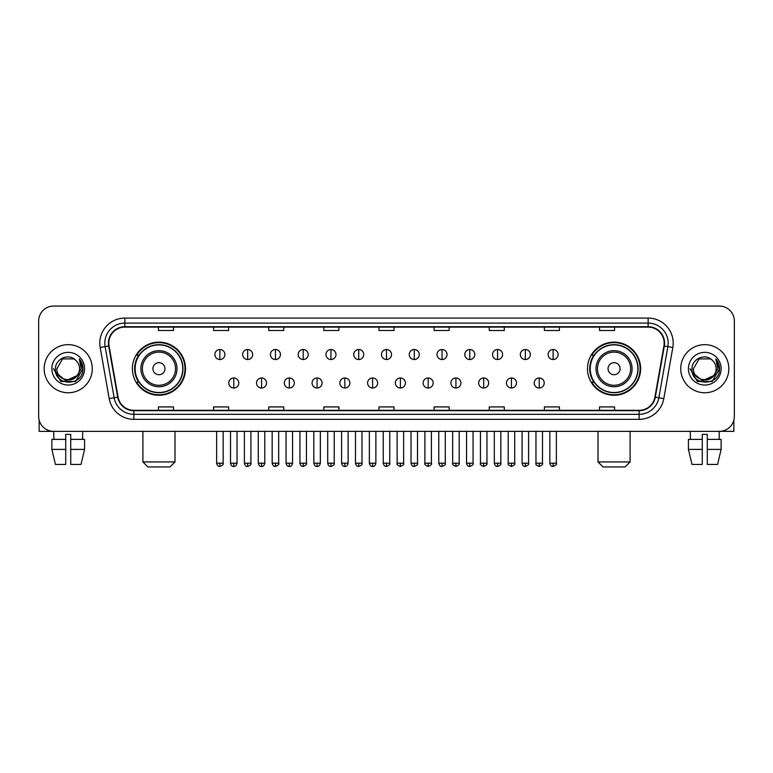 <?xml version="1.0" encoding="UTF-8"?>
<svg xmlns="http://www.w3.org/2000/svg" width="773" height="773" viewBox="0 0 773 773"><rect width="100%" height="100%" fill="white"/><g stroke="black" fill="none" stroke-linecap="round" stroke-linejoin="round"><path stroke-width="1.16" d="M587.49 368.711A26.562 26.562 0 0 0 614.052 395.274A26.562 26.562 0 0 0 640.624 368.711A26.562 26.562 0 0 0 614.052 342.139A26.562 26.562 0 0 0 587.49 368.711M132.376 368.711A26.562 26.562 0 0 0 158.948 395.274A26.562 26.562 0 0 0 185.51 368.711A26.562 26.562 0 0 0 158.948 342.139A26.562 26.562 0 0 0 132.376 368.711M138.754 382.239A24.311 24.311 0 0 1 138.754 355.174M593.857 382.239A24.311 24.311 0 0 1 593.857 355.174M38.65 321.095L38.65 416.318A15.035 15.035 0 0 0 53.685 431.363L719.315 431.363A15.035 15.035 0 0 0 734.35 416.318L734.35 321.095A15.035 15.035 0 0 0 719.315 306.05L53.685 306.05A15.035 15.035 0 0 0 38.65 321.095L38.65 416.318M44.167 368.711A24.06 24.06 0 0 0 68.227 392.761A24.06 24.06 0 0 0 92.277 368.711A24.06 24.06 0 0 0 68.227 344.652A24.06 24.06 0 0 0 44.167 368.711A24.06 24.06 0 0 0 68.227 392.761A24.06 24.06 0 0 0 92.277 368.711A24.06 24.06 0 0 0 68.227 344.652A24.06 24.06 0 0 0 44.167 368.711M680.723 368.711A24.06 24.06 0 0 0 704.773 392.761A24.06 24.06 0 0 0 728.833 368.711A24.06 24.06 0 0 0 704.773 344.652A24.06 24.06 0 0 0 680.723 368.711A24.06 24.06 0 0 0 704.773 392.761A24.06 24.06 0 0 0 728.833 368.711A24.06 24.06 0 0 0 704.773 344.652A24.06 24.06 0 0 0 680.723 368.711M108.819 343.144A16.04 16.04 0 0 1 124.859 327.105L648.141 327.105A16.04 16.04 0 0 1 663.939 345.927L654.924 397.051A16.04 16.04 0 0 1 639.126 410.308L133.874 410.308A16.04 16.04 0 0 1 118.076 397.051L109.061 345.927A16.04 16.04 0 0 1 108.819 343.144M108.423 343.144A16.436 16.436 0 0 0 108.674 345.995L117.689 397.119A16.436 16.436 0 0 0 133.874 410.705L639.126 410.705A16.436 16.436 0 0 0 655.311 397.119L664.326 345.995A16.436 16.436 0 0 0 648.141 326.708L124.859 326.708A16.436 16.436 0 0 0 108.423 343.144M100.181 347.492A25.065 25.065 0 0 1 124.859 318.08L648.141 318.08A25.065 25.065 0 0 1 672.819 347.492L663.804 398.617A25.065 25.065 0 0 1 639.126 419.333L133.874 419.333A25.065 25.065 0 0 1 109.196 398.617L100.181 347.492L105.118 346.623A20.05 20.05 0 0 1 124.859 323.095L648.141 323.095A20.05 20.05 0 0 1 667.882 346.623L658.867 397.747A20.05 20.05 0 0 1 639.126 414.318L133.874 414.318A20.05 20.05 0 0 1 114.133 397.747L105.118 346.623A20.05 20.05 0 0 1 104.809 343.144M719.315 306.05L53.685 306.05M53.907 439.383L53.685 431.363L719.315 431.363L719.093 439.383M734.35 416.318L734.35 321.095M655.311 397.119L658.867 397.747L667.882 346.623L672.819 347.492M378.983 327.105L378.983 330.496L394.017 330.496L394.017 327.105M323.848 327.105L323.848 330.496L338.883 330.496L338.883 327.105M268.714 327.105L268.714 330.496L283.749 330.496L283.749 327.105M213.58 327.105L213.58 330.496L228.615 330.496L228.615 327.105M158.446 327.105L158.446 330.496L173.481 330.496L173.481 327.105M434.117 327.105L434.117 330.496L449.152 330.496L449.152 327.105M489.251 327.105L489.251 330.496L504.286 330.496L504.286 327.105M544.385 327.105L544.385 330.496L559.42 330.496L559.42 327.105M599.519 327.105L599.519 330.496L614.554 330.496L614.554 327.105M394.017 410.308L394.017 406.917L378.983 406.917L378.983 410.308M338.883 410.308L338.883 406.917L323.848 406.917L323.848 410.308M283.749 410.308L283.749 406.917L268.714 406.917L268.714 410.308M228.615 410.308L228.615 406.917L213.58 406.917L213.58 410.308M173.481 410.308L173.481 406.917L158.446 406.917L158.446 410.308M449.152 410.308L449.152 406.917L434.117 406.917L434.117 410.308M504.286 410.308L504.286 406.917L489.251 406.917L489.251 410.308M559.42 410.308L559.42 406.917L544.385 406.917L544.385 410.308M614.554 410.308L614.554 406.917L599.519 406.917L599.519 410.308M76.904 375.987C70.894 384.113 56.303 378.915 56.893 368.711C56.197 383.321 80.247 383.321 79.551 368.711C80.247 383.321 56.197 383.321 56.893 368.711L62.555 358.894L73.889 358.894L75.648 360.15C68.691 352.865 55.308 358.865 55.434 368.711C54.158 386.191 82.508 386.655 82.972 369.552L82.991 368.711C82.953 364.991 81.716 361.725 79.29 358.914L81.242 368.711L76.904 375.987A11.324 11.324 0 0 0 79.551 368.711C80.247 383.321 56.197 383.321 56.893 368.711L62.555 358.894M79.551 368.711A11.324 11.324 0 0 0 75.648 360.15M77.629 375.378L65.811 380.741L55.782 372.383M51.878 368.711A16.339 16.339 0 0 0 68.227 385.051A16.339 16.339 0 0 0 84.566 368.711A16.339 16.339 0 0 0 68.227 352.362A16.339 16.339 0 0 0 51.878 368.711M79.29 358.914L82.991 369.136L82.305 364.228L82.991 369.136L82.305 364.228L82.991 369.136L79.397 359.039L82.991 369.136L79.397 359.039L82.991 368.711L75.609 381.504L60.835 381.504L53.453 368.711M79.397 359.039L82.991 369.146M39.152 420.174L39.152 431.363L97.292 431.363M51.868 439.383L51.868 449.403L55.434 464.438L51.868 449.403L51.868 439.383L65.715 439.383L65.715 434.368L70.73 434.368L70.73 439.383L84.576 439.383L84.576 449.403L81.01 464.438L84.576 449.403L70.73 449.403L70.73 439.383M82.759 431.363L82.537 439.383M65.715 439.383L65.715 464.438L55.434 464.438M51.868 449.403L65.715 449.403M81.01 464.438L70.73 464.438L70.73 449.403M169.973 466.95L147.914 466.95L142.908 461.935L174.988 461.935L169.973 466.95M164.958 368.711A6.01 6.01 0 0 0 158.948 362.692A6.01 6.01 0 0 0 152.928 368.711A6.01 6.01 0 0 0 158.948 374.721A6.01 6.01 0 0 0 164.958 368.711M176.988 368.711A18.04 18.04 0 0 0 158.948 350.662A18.04 18.04 0 0 0 140.899 368.711A18.04 18.04 0 0 0 158.948 386.751A18.04 18.04 0 0 0 176.988 368.711A18.04 18.04 0 0 1 158.948 386.751A18.04 18.04 0 0 1 140.899 368.711M182.757 368.711A23.808 23.808 0 0 0 158.948 344.903A23.808 23.808 0 0 0 135.14 368.711A23.808 23.808 0 0 0 158.948 392.51A23.808 23.808 0 0 0 182.757 368.711M185.008 368.711A26.06 26.06 0 0 1 136.666 382.239L139.082 382.239A24.031 24.031 0 0 0 174.843 386.722A24.031 24.031 0 0 0 174.843 350.691A24.031 24.031 0 0 0 139.082 355.174L136.666 355.174A26.06 26.06 0 0 1 185.008 368.711M625.086 466.95L603.027 466.95L598.012 461.935L630.092 461.935L625.086 466.95M620.072 368.711A6.01 6.01 0 0 0 614.052 362.692A6.01 6.01 0 0 0 608.042 368.711A6.01 6.01 0 0 0 614.052 374.721A6.01 6.01 0 0 0 620.072 368.711M632.101 368.711A18.04 18.04 0 0 0 614.052 350.662A18.04 18.04 0 0 0 596.012 368.711A18.04 18.04 0 0 0 614.052 386.751A18.04 18.04 0 0 0 632.101 368.711A18.04 18.04 0 0 1 614.052 386.751A18.04 18.04 0 0 1 596.012 368.711M637.86 368.711A23.808 23.808 0 0 0 614.052 344.903A23.808 23.808 0 0 0 590.243 368.711A23.808 23.808 0 0 0 614.052 392.51A23.808 23.808 0 0 0 637.86 368.711M640.121 368.711A26.06 26.06 0 0 1 591.78 382.239L594.195 382.239A24.031 24.031 0 0 0 629.956 386.722A24.031 24.031 0 0 0 629.956 350.691A24.031 24.031 0 0 0 594.195 355.174L591.78 355.174A26.06 26.06 0 0 1 640.121 368.711M219.89 349.512A5.015 5.015 0 0 0 214.884 354.517A5.015 5.015 0 0 0 219.89 359.532A5.015 5.015 0 0 0 224.904 354.517A5.015 5.015 0 0 0 219.89 349.512L219.89 359.532A5.015 5.015 0 0 0 224.904 354.517A5.015 5.015 0 0 0 219.89 349.512M247.66 349.512A5.015 5.015 0 0 0 242.645 354.517A5.015 5.015 0 0 0 247.66 359.532A5.015 5.015 0 0 0 252.674 354.517A5.015 5.015 0 0 0 247.66 349.512L247.66 359.532A5.015 5.015 0 0 0 252.674 354.517A5.015 5.015 0 0 0 247.66 349.512M275.43 349.512A5.015 5.015 0 0 0 270.415 354.517A5.015 5.015 0 0 0 275.43 359.532A5.015 5.015 0 0 0 280.444 354.517A5.015 5.015 0 0 0 275.43 349.512L275.43 359.532A5.015 5.015 0 0 0 280.444 354.517A5.015 5.015 0 0 0 275.43 349.512M303.2 349.512A5.015 5.015 0 0 0 298.185 354.517A5.015 5.015 0 0 0 303.2 359.532A5.015 5.015 0 0 0 308.205 354.517A5.015 5.015 0 0 0 303.2 349.512L303.2 359.532A5.015 5.015 0 0 0 308.205 354.517A5.015 5.015 0 0 0 303.2 349.512M330.96 349.512A5.015 5.015 0 0 0 325.955 354.517A5.015 5.015 0 0 0 330.96 359.532A5.015 5.015 0 0 0 335.975 354.517A5.015 5.015 0 0 0 330.96 349.512L330.96 359.532A5.015 5.015 0 0 0 335.975 354.517A5.015 5.015 0 0 0 330.96 349.512M358.73 349.512A5.015 5.015 0 0 0 353.715 354.517A5.015 5.015 0 0 0 358.73 359.532A5.015 5.015 0 0 0 363.745 354.517A5.015 5.015 0 0 0 358.73 349.512L358.73 359.532A5.015 5.015 0 0 0 363.745 354.517A5.015 5.015 0 0 0 358.73 349.512M386.5 349.512A5.015 5.015 0 0 0 381.485 354.517A5.015 5.015 0 0 0 386.5 359.532A5.015 5.015 0 0 0 391.515 354.517A5.015 5.015 0 0 0 386.5 349.512L386.5 359.532A5.015 5.015 0 0 0 391.515 354.517A5.015 5.015 0 0 0 386.5 349.512M414.27 349.512A5.015 5.015 0 0 0 409.255 354.517A5.015 5.015 0 0 0 414.27 359.532A5.015 5.015 0 0 0 419.285 354.517A5.015 5.015 0 0 0 414.27 349.512L414.27 359.532A5.015 5.015 0 0 0 419.285 354.517A5.015 5.015 0 0 0 414.27 349.512M442.04 349.512A5.015 5.015 0 0 0 437.025 354.517A5.015 5.015 0 0 0 442.04 359.532A5.015 5.015 0 0 0 447.045 354.517A5.015 5.015 0 0 0 442.04 349.512L442.04 359.532A5.015 5.015 0 0 0 447.045 354.517A5.015 5.015 0 0 0 442.04 349.512M469.8 349.512A5.015 5.015 0 0 0 464.795 354.517A5.015 5.015 0 0 0 469.8 359.532A5.015 5.015 0 0 0 474.815 354.517A5.015 5.015 0 0 0 469.8 349.512L469.8 359.532A5.015 5.015 0 0 0 474.815 354.517A5.015 5.015 0 0 0 469.8 349.512M497.57 349.512A5.015 5.015 0 0 0 492.556 354.517A5.015 5.015 0 0 0 497.57 359.532A5.015 5.015 0 0 0 502.585 354.517A5.015 5.015 0 0 0 497.57 349.512L497.57 359.532A5.015 5.015 0 0 0 502.585 354.517A5.015 5.015 0 0 0 497.57 349.512M525.34 349.512A5.015 5.015 0 0 0 520.326 354.517A5.015 5.015 0 0 0 525.34 359.532A5.015 5.015 0 0 0 530.355 354.517A5.015 5.015 0 0 0 525.34 349.512L525.34 359.532A5.015 5.015 0 0 0 530.355 354.517A5.015 5.015 0 0 0 525.34 349.512M553.11 349.512A5.015 5.015 0 0 0 548.096 354.517A5.015 5.015 0 0 0 553.11 359.532A5.015 5.015 0 0 0 558.116 354.517A5.015 5.015 0 0 0 553.11 349.512L553.11 359.532A5.015 5.015 0 0 0 558.116 354.517A5.015 5.015 0 0 0 553.11 349.512M233.775 377.978A5.015 5.015 0 0 0 228.769 382.993A5.015 5.015 0 0 0 233.775 388.007A5.015 5.015 0 0 0 238.789 382.993A5.015 5.015 0 0 0 233.775 377.978L233.775 388.007A5.015 5.015 0 0 0 238.789 382.993A5.015 5.015 0 0 0 233.775 377.978M261.545 377.978A5.015 5.015 0 0 0 256.53 382.993A5.015 5.015 0 0 0 261.545 388.007A5.015 5.015 0 0 0 266.559 382.993A5.015 5.015 0 0 0 261.545 377.978L261.545 388.007A5.015 5.015 0 0 0 266.559 382.993A5.015 5.015 0 0 0 261.545 377.978M289.315 377.978A5.015 5.015 0 0 0 284.3 382.993A5.015 5.015 0 0 0 289.315 388.007A5.015 5.015 0 0 0 294.329 382.993A5.015 5.015 0 0 0 289.315 377.978L289.315 388.007A5.015 5.015 0 0 0 294.329 382.993A5.015 5.015 0 0 0 289.315 377.978M317.085 377.978A5.015 5.015 0 0 0 312.07 382.993A5.015 5.015 0 0 0 317.085 388.007A5.015 5.015 0 0 0 322.09 382.993A5.015 5.015 0 0 0 317.085 377.978L317.085 388.007A5.015 5.015 0 0 0 322.09 382.993A5.015 5.015 0 0 0 317.085 377.978M344.845 377.978A5.015 5.015 0 0 0 339.84 382.993A5.015 5.015 0 0 0 344.845 388.007A5.015 5.015 0 0 0 349.86 382.993A5.015 5.015 0 0 0 344.845 377.978L344.845 388.007A5.015 5.015 0 0 0 349.86 382.993A5.015 5.015 0 0 0 344.845 377.978M372.615 377.978A5.015 5.015 0 0 0 367.6 382.993A5.015 5.015 0 0 0 372.615 388.007A5.015 5.015 0 0 0 377.63 382.993A5.015 5.015 0 0 0 372.615 377.978L372.615 388.007A5.015 5.015 0 0 0 377.63 382.993A5.015 5.015 0 0 0 372.615 377.978M400.385 377.978A5.015 5.015 0 0 0 395.37 382.993A5.015 5.015 0 0 0 400.385 388.007A5.015 5.015 0 0 0 405.4 382.993A5.015 5.015 0 0 0 400.385 377.978L400.385 388.007A5.015 5.015 0 0 0 405.4 382.993A5.015 5.015 0 0 0 400.385 377.978M428.155 377.978A5.015 5.015 0 0 0 423.14 382.993A5.015 5.015 0 0 0 428.155 388.007A5.015 5.015 0 0 0 433.16 382.993A5.015 5.015 0 0 0 428.155 377.978L428.155 388.007A5.015 5.015 0 0 0 433.16 382.993A5.015 5.015 0 0 0 428.155 377.978M455.915 377.978A5.015 5.015 0 0 0 450.91 382.993A5.015 5.015 0 0 0 455.915 388.007A5.015 5.015 0 0 0 460.93 382.993A5.015 5.015 0 0 0 455.915 377.978L455.915 388.007A5.015 5.015 0 0 0 460.93 382.993A5.015 5.015 0 0 0 455.915 377.978M483.685 377.978A5.015 5.015 0 0 0 478.671 382.993A5.015 5.015 0 0 0 483.685 388.007A5.015 5.015 0 0 0 488.7 382.993A5.015 5.015 0 0 0 483.685 377.978L483.685 388.007A5.015 5.015 0 0 0 488.7 382.993A5.015 5.015 0 0 0 483.685 377.978M511.455 377.978A5.015 5.015 0 0 0 506.441 382.993A5.015 5.015 0 0 0 511.455 388.007A5.015 5.015 0 0 0 516.47 382.993A5.015 5.015 0 0 0 511.455 377.978L511.455 388.007A5.015 5.015 0 0 0 516.47 382.993A5.015 5.015 0 0 0 511.455 377.978M539.225 377.978A5.015 5.015 0 0 0 534.211 382.993A5.015 5.015 0 0 0 539.225 388.007A5.015 5.015 0 0 0 544.231 382.993A5.015 5.015 0 0 0 539.225 377.978L539.225 388.007A5.015 5.015 0 0 0 544.231 382.993A5.015 5.015 0 0 0 539.225 377.978M733.848 420.174L733.848 431.363L675.708 431.363M688.424 439.383L688.424 449.403L691.99 464.438L688.424 449.403L688.424 439.383L702.27 439.383L702.27 434.368L707.285 434.368L707.285 439.383L721.132 439.383L721.132 449.403L717.566 464.438L721.132 449.403L707.285 449.403L707.285 439.383M702.27 439.383L702.27 464.438L691.99 464.438M688.424 449.403L702.27 449.403M717.566 464.438L707.285 464.438L707.285 449.403M690.241 431.363L690.463 439.383M716.107 368.711C716.803 383.321 692.753 383.321 693.449 368.711L699.111 358.894L710.445 358.894L712.194 360.15C705.247 352.865 691.864 358.865 691.99 368.711C690.714 386.191 719.064 386.655 719.528 369.552L719.547 368.711C719.508 364.991 718.272 361.725 715.846 358.914L717.798 368.711L713.46 375.987A11.324 11.324 0 0 0 716.107 368.711C716.803 383.321 692.753 383.321 693.449 368.711C692.753 383.321 716.803 383.321 716.107 368.711A11.324 11.324 0 0 0 712.194 360.15M713.46 375.987C707.45 384.113 692.859 378.915 693.449 368.711M714.184 375.378L702.367 380.741L692.337 372.383M688.434 368.711A16.339 16.339 0 0 0 704.773 385.051A16.339 16.339 0 0 0 721.122 368.711A16.339 16.339 0 0 0 704.773 352.362A16.339 16.339 0 0 0 688.434 368.711M715.846 358.914L719.547 369.136L718.861 364.228L719.547 369.136L718.861 364.228L719.547 369.136L715.953 359.039L719.547 369.136L715.953 359.039L719.547 368.711L712.165 381.504L697.391 381.504L690.009 368.711M715.953 359.039L719.547 369.146M648.141 318.08L648.141 326.708M105.118 346.623L108.674 345.995M133.874 419.333L133.874 410.705M639.126 410.705L639.126 419.333M109.196 398.617L117.689 397.119M664.326 345.995L667.882 346.623M124.859 318.08L124.859 326.708M658.867 397.747L663.804 398.617M175.519 368.711A16.581 16.581 0 0 0 158.948 352.13A16.581 16.581 0 0 0 142.367 368.711A16.581 16.581 0 0 0 158.948 385.283A16.581 16.581 0 0 0 175.519 368.711M630.633 368.711A16.581 16.581 0 0 0 614.052 352.13A16.581 16.581 0 0 0 597.481 368.711A16.581 16.581 0 0 0 614.052 385.283A16.581 16.581 0 0 0 630.633 368.711M219.89 463.191L216.633 463.191C217.203 465.51 218.286 466.592 219.89 466.448L219.89 463.191L223.155 463.191L223.155 431.363M247.66 463.191L244.403 463.191C244.973 465.51 246.056 466.592 247.66 466.448L247.66 463.191L250.916 463.191L250.916 431.363M275.43 463.191L272.173 463.191C272.743 465.51 273.826 466.592 275.43 466.448L275.43 463.191L278.686 463.191L278.686 431.363M303.2 463.191L299.934 463.191C300.504 465.51 301.596 466.592 303.2 466.448L303.2 463.191L306.456 463.191L306.456 431.363M330.96 463.191L327.704 463.191C328.274 465.51 329.366 466.592 330.96 466.448L330.96 463.191L334.226 463.191L334.226 431.363M358.73 463.191L355.474 463.191C356.044 465.51 357.126 466.592 358.73 466.448L358.73 463.191L361.986 463.191L361.986 431.363M386.5 463.191L383.244 463.191C383.814 465.51 384.896 466.592 386.5 466.448L386.5 463.191L389.756 463.191L389.756 431.363M414.27 463.191L411.014 463.191C411.574 465.51 412.666 466.592 414.27 466.448L414.27 463.191L417.526 463.191L417.526 431.363M442.04 463.191L438.774 463.191C439.344 465.51 440.436 466.592 442.04 466.448L442.04 463.191L445.296 463.191L445.296 431.363M469.8 463.191L466.544 463.191C467.114 465.51 468.196 466.592 469.8 466.448L469.8 463.191L473.066 463.191L473.066 431.363M497.57 463.191L494.314 463.191C494.884 465.51 495.966 466.592 497.57 466.448L497.57 463.191L500.827 463.191L500.827 431.363M525.34 463.191L522.084 463.191C522.654 465.51 523.736 466.592 525.34 466.448L525.34 463.191L528.597 463.191L528.597 431.363M553.11 463.191L549.845 463.191C550.415 465.51 551.507 466.592 553.11 466.448L553.11 463.191L556.367 463.191L556.367 431.363M233.775 463.191L230.518 463.191C231.088 465.51 232.171 466.592 233.775 466.448L233.775 463.191L237.031 463.191L237.031 431.363M261.545 463.191L258.288 463.191C258.858 465.51 259.941 466.592 261.545 466.448L261.545 463.191L264.801 463.191L264.801 431.363M289.315 463.191L286.058 463.191C286.619 465.51 287.711 466.592 289.315 466.448L289.315 463.191L292.571 463.191L292.571 431.363M317.085 463.191L313.819 463.191C314.389 465.51 315.481 466.592 317.085 466.448L317.085 463.191L320.341 463.191L320.341 431.363M344.845 463.191L341.589 463.191C342.159 465.51 343.241 466.592 344.845 466.448L344.845 463.191L348.111 463.191L348.111 431.363M372.615 463.191L369.359 463.191C369.929 465.51 371.011 466.592 372.615 466.448L372.615 463.191L375.871 463.191L375.871 431.363M400.385 463.191L397.129 463.191C396.462 464.225 397.554 465.317 400.385 466.448L400.385 463.191L403.641 463.191L403.641 431.363M428.155 463.191L424.889 463.191C424.232 464.225 425.314 465.317 428.155 466.448L428.155 463.191L431.411 463.191L431.411 431.363M455.915 463.191L452.659 463.191C452.002 464.225 453.084 465.317 455.915 466.448L455.915 463.191L459.181 463.191L459.181 431.363M483.685 463.191L480.429 463.191C479.772 464.225 480.854 465.317 483.685 466.448L483.685 463.191L486.942 463.191L486.942 431.363M511.455 463.191L508.199 463.191C507.532 464.225 508.624 465.317 511.455 466.448L511.455 463.191L514.712 463.191L514.712 431.363M539.225 463.191L535.969 463.191C535.303 464.225 536.394 465.317 539.225 466.448L539.225 463.191L542.482 463.191L542.482 431.363M174.988 431.363L174.988 461.935M142.908 431.363L142.908 461.935M630.092 431.363L630.092 461.935M598.012 431.363L598.012 461.935M216.633 463.191L216.633 431.363M223.155 463.191C223.812 464.225 222.73 465.317 219.89 466.448M244.403 463.191L244.403 431.363M250.916 463.191C251.583 464.225 250.491 465.317 247.66 466.448M272.173 463.191L272.173 431.363M278.686 463.191C279.343 464.225 278.261 465.317 275.43 466.448M299.934 463.191L299.934 431.363M306.456 463.191C307.113 464.225 306.031 465.317 303.2 466.448M327.704 463.191L327.704 431.363M334.226 463.191C334.883 464.225 333.801 465.317 330.96 466.448M355.474 463.191L355.474 431.363M361.986 463.191C362.653 464.225 361.561 465.317 358.73 466.448M383.244 463.191L383.244 431.363M389.756 463.191C390.423 464.225 389.331 465.317 386.5 466.448M411.014 463.191L411.014 431.363M417.526 463.191C418.183 464.225 417.101 465.317 414.27 466.448M438.774 463.191L438.774 431.363M445.296 463.191C445.953 464.225 444.871 465.317 442.04 466.448M466.544 463.191L466.544 431.363M473.066 463.191C473.723 464.225 472.641 465.317 469.8 466.448M494.314 463.191L494.314 431.363M500.827 463.191C501.493 464.225 500.402 465.317 497.57 466.448M522.084 463.191L522.084 431.363M528.597 463.191C529.254 464.225 528.172 465.317 525.34 466.448M549.845 463.191L549.845 431.363M556.367 463.191C557.024 464.225 555.942 465.317 553.11 466.448M230.518 463.191L230.518 431.363M237.031 463.191C236.47 465.51 235.379 466.592 233.775 466.448M258.288 463.191L258.288 431.363M264.801 463.191C264.231 465.51 263.149 466.592 261.545 466.448M286.058 463.191L286.058 431.363M292.571 463.191C292.001 465.51 290.919 466.592 289.315 466.448M313.819 463.191L313.819 431.363M320.341 463.191C319.771 465.51 318.679 466.592 317.085 466.448M341.589 463.191L341.589 431.363M348.111 463.191C347.541 465.51 346.449 466.592 344.845 466.448M369.359 463.191L369.359 431.363M375.871 463.191C375.301 465.51 374.219 466.592 372.615 466.448M397.129 463.191L397.129 431.363M403.641 463.191C404.298 464.225 403.216 465.317 400.385 466.448M424.889 463.191L424.889 431.363M431.411 463.191C432.068 464.225 430.986 465.317 428.155 466.448M452.659 463.191L452.659 431.363M459.181 463.191C459.838 464.225 458.756 465.317 455.915 466.448M480.429 463.191L480.429 431.363M486.942 463.191C487.608 464.225 486.517 465.317 483.685 466.448M508.199 463.191L508.199 431.363M514.712 463.191C515.378 464.225 514.287 465.317 511.455 466.448M535.969 463.191L535.969 431.363M542.482 463.191C543.139 464.225 542.057 465.317 539.225 466.448"/></g></svg>
